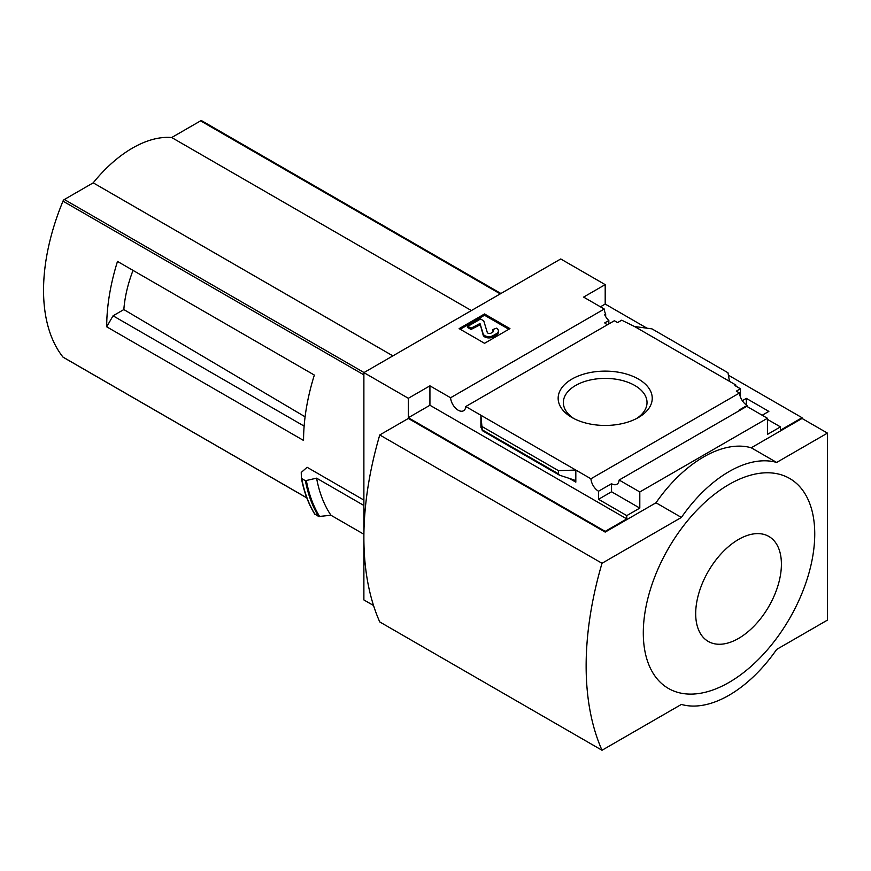 <?xml version="1.0" encoding="UTF-8"?>
<svg xmlns="http://www.w3.org/2000/svg" width="871" height="871" viewBox="0 0 871 871"><rect width="100%" height="100%" fill="white"/><g stroke="black" fill="none" stroke-linecap="round" stroke-linejoin="round"><path stroke-width="1.31" d="M607.414 324.752A10.779 6.217 60 0 1 604.714 322.891L608.84 320.517A10.779 6.217 60 0 1 604.714 314.79L605.672 314.235L605.672 316.598M608.84 320.517L608.84 323.925M605.672 314.235A10.779 6.217 60 0 1 604.267 309.031L583.603 297.098L605.193 284.632L560.739 258.97L363.882 372.625L408.336 398.287L429.926 385.831L450.59 397.753A10.779 6.217 -120 0 0 455.566 408.161A10.779 6.217 -120 0 0 463.579 410.742A10.779 6.217 -120 0 0 465.778 406.528L614.371 320.735L617.572 322.586L621.709 320.201L634.567 326.527L651.965 328.868L727.971 372.755L729.495 381.335L634.567 326.527M742.321 400.704L746.327 398.385L746.327 404.939M746.327 398.385L768.864 411.395L762.201 415.249M740.448 397.056L740.448 388.76L734.895 385.548L735.853 385.004L735.853 386.103M740.448 388.76L736.322 391.144L739.523 392.995A10.779 6.217 60 0 0 747.122 405.44L747.122 406.539M735.853 385.004L729.495 381.335M767.438 419.376L780.46 426.888L780.46 430.187L802.049 417.721L802.049 418.461L827.45 433.116L776.649 462.447A112.261 64.813 120 0 0 681.394 517.439L602.013 563.276A303.206 175.06 120 0 0 602.013 750.258L681.394 704.421A112.261 64.813 120 0 0 776.649 649.428L827.45 620.098L827.45 433.116M638.465 379.081A47.045 27.164 180 0 1 638.465 417.492A47.045 27.164 180 0 1 571.92 417.492A47.045 27.164 180 0 1 571.931 379.081A47.045 27.164 180 0 1 638.465 379.081M465.778 406.528L590.93 478.778L739.523 392.995M605.193 284.632L605.193 304.066L646.99 328.204M728.406 375.205L802.049 417.721M605.193 304.066L600.435 306.821M739.817 410.361A10.779 6.217 60 0 1 739.185 410.023L747.122 405.44M590.93 478.778A10.779 6.217 -120 0 0 598.529 491.233L611.54 483.71A10.779 6.217 -120 0 0 616.929 484.243A10.779 6.217 -120 0 0 619.139 480.03L746.774 406.343L767.438 418.276L767.438 434.4L780.46 426.888M450.59 397.753L604.267 309.031M125.849 266.254L117.487 261.42A179.611 103.703 -60 0 0 106.698 326.799L113.056 315.803L123.845 309.564A101.874 58.814 -60 0 1 133.034 270.391M305.1 416.817L123.845 309.564M304.142 426.126L113.056 315.803M201.92 120.938A2.243 1.296 120 0 0 201.702 120.742A2.243 1.296 120 0 0 200.58 120.862L171.696 137.531A111.357 64.291 120 0 0 93.208 182.845L64.334 199.513A2.243 1.296 120 0 0 62.984 201.147A179.611 103.703 120 0 0 62.984 357.088A2.243 1.296 120 0 0 63.213 357.284A2.243 1.296 120 0 0 63.485 357.371M363.882 500.074L307.093 467.281L301.246 472.463L301.377 478.037M106.698 326.799L303.554 440.454A179.611 103.703 -60 0 1 314.344 375.074L117.487 261.42M363.882 372.625L363.882 599.934L373.55 605.519M363.882 534.261L330.947 515.251L318.688 516.514A193.983 112 -60 0 1 305.405 480.716L301.725 478.582A193.983 112 -60 0 0 315.008 514.391L314.692 513.89A193.634 111.793 -60 0 1 301.41 478.233M305.405 480.716L316.587 478.168L363.882 505.474M318.688 516.514L314.692 513.89M408.336 398.287L408.336 417.721L605.193 531.375L605.193 532.105L408.336 418.461L379.756 434.956L602.013 563.276M619.139 480.03L639.804 491.963L767.438 418.276M605.193 531.375L626.782 518.909L626.782 515.61L639.804 508.098L639.804 491.963M802.049 418.461L751.248 447.781A112.261 64.813 -60 0 0 655.994 502.785L605.193 532.105M626.782 515.61L598.529 499.301L598.529 491.233M559.443 475.174L558.431 473.824L558.431 470.645L575.818 470.057L575.818 482.153L574.196 479.997L559.443 475.174L482.316 430.644L480.89 415.249L480.89 427.345L481.032 426.213L482.316 430.644M429.926 385.831L429.926 405.255L408.336 417.721M626.782 518.909L429.926 405.255M558.431 470.645L482.414 426.757M484.537 313.963L509.938 328.628L484.537 343.294L459.137 328.628L484.537 313.963L484.537 315.248L460.247 329.271M751.248 447.781L776.649 462.447M655.994 502.785L681.394 517.439M379.756 434.956A303.206 175.06 120 0 0 379.756 621.938L602.013 750.258M729.027 484.45A121.232 69.996 120 0 0 643.299 632.934A121.232 69.996 120 0 0 729.027 682.428A121.232 69.996 120 0 0 814.744 533.945A121.232 69.996 120 0 0 729.027 484.45M573.88 418.559A41.83 24.148 180 0 1 563.363 402.554A41.83 24.148 180 0 1 589.188 380.235A41.83 24.148 180 0 1 634.774 385.472A41.83 24.148 180 0 1 647.022 402.554A41.83 24.148 180 0 1 636.505 418.559M508.827 329.271L484.537 315.248M471.048 328.171L467.869 326.342L467.869 327.627L471.048 329.456L471.048 328.171L480.019 323.566L483.155 333.843A5.836 3.375 0 0 0 487.15 336.478A5.836 3.375 0 0 0 493.03 335.64L496.448 333.669A6.739 3.887 0 0 0 498.419 330.926A6.739 3.887 0 0 0 496.448 328.171L492.638 329.641L492.638 330.926A3.146 1.818 0 0 1 493.356 331.568M480.019 323.566L483.155 335.128A5.836 3.375 0 0 0 487.15 337.763A5.836 3.375 0 0 0 493.03 336.925L496.448 334.954A6.739 3.887 0 0 0 498.419 332.21L498.419 330.926M480.019 324.85L471.048 329.456M467.869 326.342L480.574 319.004L483.743 320.844L487.281 332.417A2.243 1.296 0 0 0 488.816 333.43A2.243 1.296 0 0 0 491.081 333.103L492.638 332.21A3.146 1.818 0 0 0 493.552 330.926A3.146 1.818 0 0 0 492.638 329.641M611.54 483.71L611.54 491.777L598.529 499.301M639.804 508.098L611.54 491.777M738.543 638.432A60.622 35.003 -60 0 1 701.427 585.617A60.622 35.003 -60 0 1 775.669 542.764A60.622 35.003 -60 0 1 738.543 638.432M330.947 515.251A185 106.806 -60 0 1 316.587 478.168M471.396 310.555L171.696 137.531M392.908 355.88L93.208 182.845M363.882 374.878L62.984 201.147M306.81 497.853L62.984 357.088M575.818 482.153L569.035 478.233M481.478 427.694L480.89 427.345M558.431 473.824L482.414 429.936M496.448 333.669L496.448 334.954M493.03 335.64L493.03 336.925M483.155 333.843L483.155 335.128M479.257 323.435L479.257 324.72M319.744 516.677A193.504 111.717 -60 0 1 306.396 480.803M500.27 293.886L200.58 120.862M364.024 372.548L64.334 199.513M314.758 514.162C308.443 503.95 303.979 491.941 301.377 478.135M500.934 293.505L201.702 120.742M306.842 497.94L63.213 357.284"/></g></svg>
